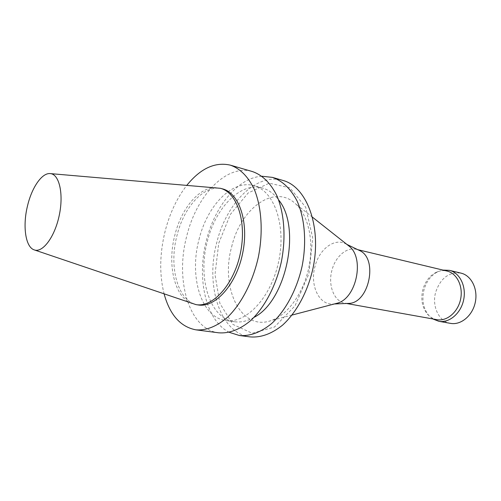 <?xml version="1.0" encoding="UTF-8"?>
<svg xmlns="http://www.w3.org/2000/svg" width="501" height="501" viewBox="0 0 501 501"><rect width="100%" height="100%" fill="white"/><g stroke="black" fill="none" stroke-linecap="round" stroke-linejoin="round"><path stroke-width="0.38" stroke-dasharray="2.5 1.88" d="M191.933 303.537C174.404 297.181 167.065 264.622 174.849 235.163C181.343 208.391 199.392 186.641 216.175 187.656M164.159 294.087C159.312 274.742 159.612 253.863 165.073 231.449C169.701 213.326 176.997 197.901 186.942 185.182M198.183 304.952C178.055 302.353 168.449 267.384 176.959 235.614C183.942 206.5 204.79 183.779 222.469 188.864M218.73 332.814C188.933 329.407 174.899 280.065 186.748 236.103C196.423 195.697 226.396 163.62 252.46 171.574M198.991 239.572C207.132 205.742 232.276 179.277 253.969 185.683C274.047 190.699 286.403 225.099 278.725 261.215C271.279 297.381 246.173 323.947 225.769 320.496C201.026 317.465 189.027 276.433 198.991 239.572M253.994 317.365C247.306 321.172 240.799 322.625 234.468 321.736C209.612 318.686 197.432 277.936 207.351 241.357C215.443 207.79 240.643 181.594 262.436 188.032C268.592 189.754 273.972 193.699 278.575 199.861M229.276 332.338C205.66 320.571 196.411 278.118 206.437 240.33C214.86 206.099 238.238 177.486 261.935 176.239M250.206 336.91C219.933 333.453 205.128 285.301 216.776 242.547C226.252 203.243 256.462 172.357 282.94 180.441M218.743 243.21L230.372 214.397L248.139 192.985L269.237 183.197L289.872 187.837L305.679 207.201L312.73 238.075L308.91 273.771L294.995 305.873L274.454 327.034L252.191 333.246L232.859 324.385L219.851 303.324L214.998 274.567L218.743 243.21M231.675 246.768C240.518 208.635 274.222 183.285 295.69 203.92C308.472 215.58 314.24 241.745 308.835 267.515C303.456 293.292 287.68 314.954 271.298 320.508C240.843 331.794 220.052 287.605 231.675 246.768M335.1 303.769L333.347 303.994C319.043 305.516 309.643 285.201 314.997 266.476C319.2 249.172 334.505 237.493 345.915 243.924L347.431 244.832M347.588 303.443L345.12 303.23C334.042 301.558 327.742 285.144 331.931 270.289C335.313 256.712 346.592 246.761 356.393 249.341L358.741 250.137M436.878 319.676C433.265 318.993 430.159 317.196 427.547 314.29C422.118 307.551 420.564 299.297 422.888 289.515C425.286 281.305 429.77 275.55 436.34 272.25C439.897 270.634 443.466 270.233 447.049 271.054M432.801 318.949L428.925 315.617C423.226 308.553 421.598 299.905 424.034 289.666C426.545 281.074 431.242 275.049 438.131 271.586L443.022 270.089M450.499 323.37C438.763 321.586 431.643 305.998 435.701 292.133C440.554 278.093 448.99 271.755 461.008 273.133M33.905 249.767L34.632 250.018M49.849 173.565L50.614 173.634M262.436 188.032L253.969 185.683M234.468 321.736L225.769 320.496M312.543 217.246L295.69 203.92M292.077 315.054L271.298 320.508M346.849 244.375L345.915 243.924M334.386 303.957L333.347 303.994M357.795 249.673L356.393 249.341M346.542 303.487L345.12 303.23M427.547 314.29L428.925 315.617M436.34 272.25L438.131 271.586"/><path stroke-width="0.75" d="M27.536 205.779C31.745 187.806 41.652 173.089 49.849 173.565C59.08 173.528 63.915 193.417 59.262 215.305C54.747 237.224 42.347 253.512 33.905 249.767C25.344 246.68 22.564 225.588 27.536 205.779M50.614 173.634L220.334 188.295C237.054 192.29 247.018 221.974 240.38 253.193C233.948 284.455 212.919 307.658 195.997 304.621L34.632 250.018M186.942 185.182C200.625 168.355 215.104 161.679 230.385 165.155C240.23 168.593 248.22 176.696 254.339 189.459C261.628 207.282 263.25 232.157 258.378 256.963C252.899 281.637 241.438 303.775 227.623 317.183C216.895 326.42 206.331 330.641 195.929 329.846C180.542 326.902 169.952 314.985 164.159 294.087M220.334 188.295L222.469 188.864C239.215 192.866 249.21 222.507 242.584 253.656C236.165 284.85 215.129 307.996 198.183 304.952L195.997 304.621M230.385 165.155L252.46 171.574C262.449 175.043 270.571 183.059 276.84 195.628C284.311 213.15 286.115 237.518 281.362 261.766C275.995 285.889 264.578 307.495 250.707 320.552C239.929 329.552 229.27 333.641 218.73 332.814L195.929 329.846M278.575 199.861C301.658 227.385 286.171 301.402 253.994 317.365M261.935 176.239L272.463 177.392C282.558 180.886 290.793 188.821 297.181 201.202C304.815 218.455 306.762 242.365 302.122 266.112C296.855 289.728 285.482 310.852 271.573 323.602C260.764 332.382 250.03 336.353 239.384 335.501L229.276 332.338M272.463 177.392L282.94 180.441C306.794 186.698 321.861 226.552 312.975 268.379C307.764 291.739 296.417 312.611 282.501 325.193C271.667 333.866 260.908 337.768 250.206 336.91L239.384 335.501M347.431 244.832L349.404 246.398C364.703 258.566 356.43 298.108 337.536 303.13L335.1 303.769M358.741 250.137L359.637 250.569C378.412 258.685 369.037 303.493 348.583 303.406L347.588 303.443M357.795 249.673L447.049 271.054C456.912 273.283 463.369 286.328 460.594 299.266C457.952 312.223 446.804 321.592 436.878 319.676L346.542 303.487M443.022 270.089L449.422 270.34C459.761 272.688 466.544 286.353 463.638 299.899C460.87 313.476 449.178 323.283 438.763 321.285L432.801 318.949M449.422 270.34L461.008 273.133C471.347 275.481 478.148 288.983 475.286 302.335C472.556 315.718 460.914 325.362 450.499 323.37L438.763 321.285M349.404 246.398L312.543 217.246M337.536 303.13L292.077 315.054M359.637 250.569L346.849 244.375M348.583 303.406L334.386 303.957"/></g></svg>
